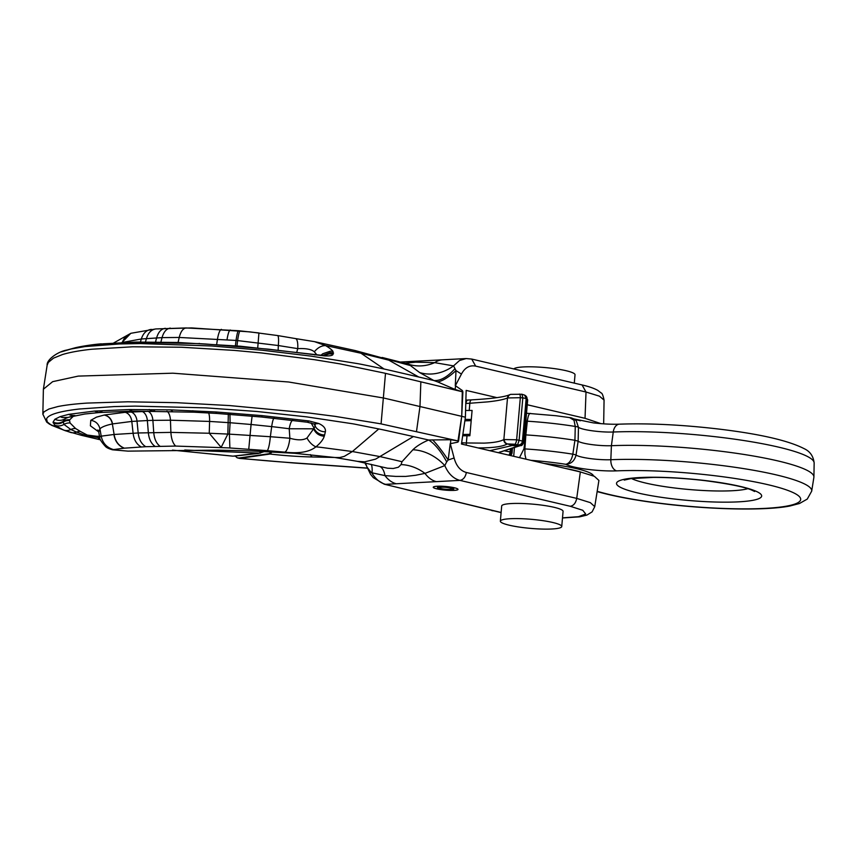 <?xml version="1.0" encoding="UTF-8"?>
<svg xmlns="http://www.w3.org/2000/svg" width="857" height="857" viewBox="0 0 857 857"><rect width="100%" height="100%" fill="white"/><g stroke="black" fill="none" stroke-linecap="round" stroke-linejoin="round"><path stroke-width="1.29" d="M574.286 383.133L575.026 374.766A30.809 4.553 -175 0 0 551.308 368.221A30.809 4.553 -175 0 0 513.836 368.938M524.066 527.708A30.809 4.553 -175 0 0 561.742 526.541A30.809 4.553 -175 0 0 538.025 520.006A30.809 4.553 -175 0 0 500.359 521.174A30.809 4.553 -175 0 0 524.066 527.708M500.359 521.174L501.688 505.994A30.809 4.553 5 0 1 539.353 504.827A30.809 4.553 5 0 1 563.07 511.361L561.742 526.541M444.162 489.122A6.47 0.953 -175 0 0 452.067 488.876A6.47 0.953 -175 0 0 447.086 487.504A6.47 0.953 -175 0 0 439.18 487.751A6.47 0.953 -175 0 0 444.162 489.122M444.001 489.218A7.188 1.061 -175 0 0 452.785 488.94A7.188 1.061 -175 0 0 447.258 487.419A7.188 1.061 -175 0 0 438.463 487.687A7.188 1.061 -175 0 0 444.001 489.218M443.765 489.347A8.216 1.211 -175 0 0 453.814 489.036A8.216 1.211 -175 0 0 447.483 487.29A8.216 1.211 -175 0 0 437.434 487.601A8.216 1.211 -175 0 0 443.765 489.347M442.833 489.861A12.319 1.821 -175 0 0 457.906 489.39A12.319 1.821 -175 0 0 448.415 486.776A12.319 1.821 -175 0 0 433.342 487.247A12.319 1.821 -175 0 0 442.833 489.861M472.025 399.876A4.103 2.1 87.1 0 0 471.736 399.855A4.103 2.1 87.1 0 0 469.85 403.251L487.687 401.879C497.456 400.819 504.055 399.501 507.505 397.948L503.862 439.545L516.642 439.791A4.103 1.071 101.1 0 1 514.918 444.269L507.494 443.915L512.379 445.49L519.385 445.276A4.103 3.814 -73.3 0 0 523.359 441.301L523.466 442.137M519.299 394.102A4.103 1.146 93.7 0 1 519.428 394.081A4.103 1.146 93.7 0 1 520.328 397.702L507.505 397.948A4.103 3.964 65 0 1 509.744 394.702L510.686 394.37A4.103 3.782 74.9 0 0 507.965 397.777M504.334 439.362A4.103 3.782 73.9 0 0 507.494 443.915L507.215 444.022A4.103 3.953 59.7 0 1 503.862 439.545C500.381 441.526 493.782 442.726 484.076 443.123L466.369 442.973A4.103 2.153 92.5 0 0 466.422 445.201M517.607 444.944L514.918 444.269M517.607 444.794L519.106 440.316L522.824 397.819L521.945 394.252L524.623 395.109L526.155 398.569L522.438 441.066C522.052 443.508 520.692 444.815 518.367 444.965M498.281 452.678L517.767 446.186L512.379 445.49L489.829 450.696M499.856 451.928A4.103 3.857 72.2 0 0 501.195 451.768L519.106 446.026A4.103 3.857 72.2 0 1 517.767 446.186L519.385 445.276M527.119 400.433L527.044 399.212A4.103 3.739 -56.3 0 0 525.491 395.677L527.676 399.93L524.013 441.784C522.802 444.719 521.677 445.983 520.638 445.576A4.103 3.867 75.4 0 1 519.46 445.683M462.673 435.774L467.001 435.763A82.165 12.148 -175 0 0 469.872 435.742L472.089 410.439A82.165 12.148 -175 0 1 469.218 410.46L465.587 410.471M471.296 419.469L465.072 419.373M469.218 410.46L469.85 403.251L465.78 403.454M461.644 442.769L466.369 442.973L467.001 435.763M510.344 448.832L510.076 451.928L504.227 450.793M509.733 455.367A4.103 3.021 -81.5 0 0 511.061 452.078L510.076 451.928A4.103 3.021 -81.5 0 1 508.822 455.153M442.812 489.872A12.427 1.832 -175 0 0 458.002 489.401A12.427 1.832 -175 0 0 448.436 486.765A12.427 1.832 -175 0 0 433.246 487.237A12.427 1.832 -175 0 0 442.812 489.872M562.503 517.853L578.486 516.685L585.695 513.996L582.781 510.29L570.28 506.283C573.644 505.673 575.786 503.038 576.718 498.388L590.344 502.641L594.747 506.648L598.914 480.445L594.383 476.31L580.339 471.939L461.462 444.033L465.394 417.198L461.719 416.331L462.298 391.735L455.142 389.474A41.082 26.481 116.2 0 1 455.645 385.854L462.405 390.567L462.887 391.895L461.719 416.331L383.85 398.055L288.648 381.997L172.825 373.191L78.255 376.105L52.652 381.665L43.386 389.217L42.85 414.188L46.696 422.083L49.599 424.236L65.55 430.803M496.964 397.637L466.154 390.406L465.394 417.198M600.939 423.637L585.031 418.312L527.259 404.75M404.922 363.261L415.688 362.179L434.66 362.64L453.535 365.885A41.082 35.983 -54.1 0 1 419.63 372.549L410.417 365.553L355.087 350.534L314.53 341.654L325.649 345.628A158.138 23.525 7.5 0 1 329.517 346.367L360.99 353.234L384.075 369.003L361.879 364.418A195.203 27.531 5.5 0 0 357.872 363.668L311.112 356.126L262.296 350.234L211.518 345.971L140.484 343.561L119.252 343.968L85.518 346.528A183.923 30.745 6.1 0 0 84.736 346.624L71.045 349.003L61.276 351.884M442.769 359.79A30.809 21.05 87 0 0 442.683 359.801L442.683 359.801A30.809 21.05 87 0 0 434.66 362.64A41.082 37.783 114.7 0 1 409.807 364.632L410.417 365.553M400.519 362.19A30.809 21.05 -93 0 1 402.619 361.922A30.809 21.05 -93 0 1 402.629 361.922L466.165 358.558L459.556 360.497L453.535 365.885L455.999 370.588L455.281 385.854L461.441 374.07L455.999 370.588A41.082 13.476 127.8 0 1 437.638 381.901L433.803 380.508A41.082 19.915 115.6 0 0 454.821 368.821M409.068 364.279L409.807 364.632M470.547 358.965L466.165 358.558L471.714 359.062L582.074 384.954L586.017 392.024L475.667 366.121C469.615 364.986 464.88 367.642 461.441 374.07M419.63 372.549L433.803 380.508L391.467 370.674A1603.768 233.029 -174.6 0 0 386.807 369.624L384.075 369.003M455.142 389.474L437.638 381.901M72.609 348.467L74.484 347.985A10.263 9.202 -104 0 1 74.677 347.931L67.05 349.999C57.74 351.584 46.46 359.769 47.146 365.211L48.335 362.382L53.477 358.151L62.54 354.519C69.985 352.291 79.733 350.524 91.785 349.228L132.696 346.785L181.288 347.235L234.507 350.417L261.739 352.966L314.551 359.704L339.726 363.829L384.418 373.095A188.229 26.856 6.6 0 1 385.5 373.363L462.298 391.735A41.082 8.559 -177.2 0 0 462.887 391.895M74.484 347.985C81.179 346.324 89.76 345.017 100.237 344.053L135.031 342.307L198.706 343.625A204.812 31.323 5.2 0 1 205.776 344.011L268.048 349.131L324.717 355.912C329.87 356.094 332.655 355.559 333.084 354.284L333.009 351.445C332.013 349.902 329.549 347.974 325.649 345.628A14.858 10.359 -60.4 0 0 314.348 351.82C311.477 349.302 305.938 348.231 297.733 348.628L278.321 345.532L278.15 349.967M333.009 351.445A13.101 12.116 136.3 0 0 330.373 351.199L322.746 353.759L320.925 355.312M316.961 354.959L314.348 351.82M333.566 353.084A12.416 12.105 168.5 0 0 330.02 352.709L322.671 355.409L240.164 346.196L177.345 342.457L136.209 342.072L102.658 343.839M333.084 354.284A11.537 11.28 177.1 0 0 328.874 354.005L324.46 355.419M135.031 342.307L136.209 342.082L135.031 342.307M100.237 344.053L101.415 343.828C89.631 344.739 76.487 347.31 74.688 347.931A10.263 9.202 -104 0 1 74.934 347.867M296.779 352.227A2816.638 1101.406 -63 0 0 297.733 348.628A16.262 4.424 100.5 0 0 295.494 338.579L314.53 341.654M257.732 347.803L258.932 332.955L240.121 330.877C239.349 331.252 238.503 334.487 237.593 340.583L278.321 345.532A16.433 2.485 -81.2 0 0 277.582 335.548L295.494 338.579M240.121 330.877A256.522 115.47 3.3 0 0 238.514 330.727C237.796 330.941 236.96 334.176 236.029 340.433L179.209 337.454L162.048 337.626L141.33 338.986L122.165 342.489M238.514 330.727L185.99 327.942L155.835 328.938L191.625 327.92L249.923 331.884L277.582 335.548M121.983 342.489L130.789 333.33L124.544 337.862L122.187 342.425M130.789 333.33L113.777 342.907M264.577 451.51L258.568 453.407L233.993 456.16M172.557 450.15L232.975 456.138L259.243 453.107L261.888 451.393M184.726 450.011L259.243 453.107A6.16 5.121 79.8 0 0 260.539 453.074M232.943 456.17L172.482 450.15M65.528 430.792L51.463 425.254L47.285 421.987L46.578 418.891C47.178 417.145 49.502 415.538 53.573 414.049A175.289 21.436 -176.8 0 1 55.898 413.278C61.468 411.585 69.256 410.171 79.273 409.014L114.185 406.582L135.01 406.111L206.098 407.868L256.939 411.489L306.581 416.856L352.613 423.765A195.632 30.22 -175.5 0 1 354.327 424.065L382.468 429.689A1603.768 241.063 4.6 0 1 386.228 430.514L413.406 436.534L375.591 459.138L364.675 461.837L357.401 461.345L387.514 468.211L393.245 468.49L398.387 467.226L401.065 464.59L402.008 461.709L412.881 449.775C416.513 446.197 421.751 442.94 428.607 439.995L450.75 439.737L457.992 440.916L381.076 423.894A188.229 28.763 -176.6 0 0 379.994 423.69L335.13 416.363L309.88 413.117L229.676 405.575L176.446 402.683L127.789 401.794L87.071 403.09C75.062 403.893 65.368 405.04 57.987 406.529L49.031 408.971L44.007 411.831L42.85 414.177M60.129 416.641L62.186 417.52L67.96 417.402L65.346 418.58L63.161 421.387L63.964 424.429L70.82 429.496L76.53 432.078A10.273 9.277 106.7 0 1 70.617 432.442A10.273 9.277 106.7 0 1 70.413 432.378L63.407 430L54.623 425.126L53.08 422.094L54.912 419.244L60.129 416.641L68.667 414.37L94.377 411.081L129.139 409.55L170.65 409.871L215.835 411.96L262.231 415.645L309.002 420.958L307.181 422.201L309.045 420.969L318.761 423.519C323.678 425.768 325.896 428.511 325.403 431.757L324.257 436.267C323.228 439.555 320.454 443.08 315.933 446.829A13.412 7.788 -122 0 1 306.999 438.002L313.662 428.8L315.183 426.122L315.097 424.579M73.745 415.859L69.738 419.769A165.23 24.425 -175 0 0 69.567 420.541L70.06 422.983L75.62 428.532L80.376 431.435L87.232 435.045L96.53 436.256A10.273 5.088 -89.9 0 1 98.437 437.788A12.373 1.8 103.5 0 0 98.919 439.459A12.373 1.8 103.5 0 0 98.994 439.47L81.008 435.195M87.232 435.045A10.273 9.566 -62.5 0 0 85.025 435.227A10.273 8.699 103.4 0 1 81.34 435.292L65.282 430.707M378.837 428.896L352.388 451.532L320.679 447.333A158.341 23.182 2.5 0 0 315.933 446.829C309.473 452.003 299.093 453.771 284.803 452.132L267.288 450.653A16.433 2.689 -86.1 0 0 270.351 436.716L229.408 434.145A550.762 544.645 -135 0 1 227.833 434.07L209.247 433.246L221.16 447.365L227.844 434.07L228.348 413.577M292.783 420.101C291.284 420.98 290.095 423.872 289.216 428.757L313.662 428.8C315.558 433.31 319.093 435.795 324.257 436.267M252.108 416.127L251.08 424.483L271.69 426.615L270.351 436.716L289.87 438.248A2817.313 1337.884 -99.2 0 0 289.216 428.757A157.827 23.332 5 0 0 271.69 426.615C272.387 421.708 273.212 418.784 274.154 417.82M154.721 411.049L125.111 412.313L104.404 415.002C108.828 416.031 111.549 418.998 112.556 423.915L131.807 421.419L147.361 420.541A144.522 21.361 5 0 1 152.889 420.369L170.436 420.209L170.897 432.389L209.247 433.246L209.59 421.43L230.115 422.737L229.408 434.145L229.88 447.975A256.564 177.399 7.1 0 1 228.262 447.879L175.653 446.068L145.765 446.69L124.126 448.19C118.405 445.801 114.999 441.237 113.917 434.488L101.212 436.159C102.647 443.155 106.761 447.633 113.553 449.593L114.313 449.464M104.404 415.002L104.211 415.034C108.635 416.063 111.356 419.041 112.363 423.958L114.12 434.478L138.191 432.967L170.897 432.389C171.282 438.784 172.868 443.348 175.653 446.068M101.062 436.545C98.994 436.695 99.048 436.567 101.212 436.159L99.926 428.843C101.887 426.904 106.032 425.276 112.363 423.958L114.12 434.478C115.202 441.216 118.609 445.779 124.329 448.168M96.53 436.256L99.262 436.277A10.273 4.746 -89.5 0 1 99.519 436.384M80.376 431.435A10.273 9.641 -60.9 0 0 76.53 432.078L85.025 435.227L99.851 437.916M314.155 424.065L315.183 426.122A10.273 8.956 10.6 0 0 325.403 431.757M324.696 434.949A10.295 8.891 15.9 0 1 314.048 428.104L311.134 422.994M284.803 452.132A16.433 4.724 94.5 0 0 289.87 438.248C297.593 440.423 303.303 440.337 306.999 438.002M267.288 450.653L229.88 447.975M124.126 448.19L113.553 449.593M100.494 439.834L81.34 435.292M102.936 410.664L98.93 412.56L94.377 411.081L98.93 412.56L102.936 410.664M67.96 417.413L84.768 414.017L98.93 412.571L132.321 411.103L129.139 409.55M307.181 422.201L313.919 423.958L318.761 423.519M458.591 441.044A41.082 3.557 -172.9 0 1 457.992 440.916L461.719 416.331L458.591 441.044L457.895 442.137L450.589 443.637A41.082 28.645 89 0 1 450.75 439.737M580.339 471.939L576.718 498.388L466.358 472.486C460.359 470.793 456.278 465.962 454.103 457.992L450.246 443.476L448.179 459.995L446.679 461.859A41.082 15.34 -113.1 0 0 428.607 439.995L413.406 436.534M432.571 439.866A41.082 6.738 -121.4 0 1 448.179 459.995L454.103 457.992M446.679 461.859L444.815 465.587L424.976 473.385L415.624 475.281L405.693 476.417L395.57 476.396L384.975 475.614L371.477 472.7A19.497 13.305 -134.9 0 1 370.995 472.228L366.925 466.936L365.51 463.048M365.543 464.323L365.189 462.973M412.881 449.775A41.082 31.43 -135 0 1 444.815 465.587C448.286 473.685 453.321 478.624 459.92 480.381L436.352 481.634A30.809 21.05 -93 0 1 424.976 473.385A41.082 34.537 -132 0 0 401.065 464.59M436.352 481.634L385.554 484.334C380.24 482.93 375.72 479.202 371.97 473.16A41.082 12.094 116.8 0 0 371.263 464.355M379.94 466.497A41.082 14.998 -71.8 0 1 384.975 475.614A30.809 21.05 -93 0 0 396.288 483.755M525.984 459.181L524.934 454.531L524.891 448.918L523.927 448.886L525.855 434.895L524.891 448.918A81.179 11.998 5 0 1 554.865 451.671A81.179 11.998 5 0 1 572.83 454.178A15380.59 11828.668 -88.4 0 1 574.929 440.294L578.132 441.194A11992.547 6919.011 94.2 0 0 576.043 455.056A6.16 0.611 -171.6 0 0 572.83 454.178C571.683 460.038 569.337 463.412 565.802 464.301A31.773 4.692 -175 0 0 588.888 469.497A31.773 4.692 -175 0 0 616.633 470.868A10.273 6.695 -92.4 0 1 610.837 459.727A122.262 18.072 5 0 1 717.609 464.997A122.262 18.072 5 0 1 811.697 491.136L813.882 477.36A123.237 18.211 -175 0 0 813.914 476.985A123.237 18.211 -175 0 0 719.044 451.018A123.237 18.211 -175 0 0 611.405 445.704A20.536 3.032 5 0 1 593.472 444.815A20.536 3.032 5 0 1 578.132 441.194A11992.547 6656.083 -95.9 0 1 578.464 427.343A6.16 1.2 -178.5 0 0 575.261 426.454A15380.59 11482.643 78.5 0 0 574.929 440.294A82.165 12.148 -175 0 0 556.3 437.691A82.165 12.148 -175 0 0 525.855 434.895L526.08 418.141M530.719 413.481C529.208 412.999 528.073 415.57 527.323 421.194A81.179 11.998 5 0 1 557.286 423.947A81.179 11.998 5 0 1 575.261 426.454L574.008 420.273L569.873 417.755M526.509 413.235L556.129 415.741L570.848 417.766L574.222 419.041L571.458 417.927M235.246 456.053L237.132 457.777L238.932 458.013L268.991 453.728L272.065 451.875M514.457 447.515L513.697 456.299M523.927 448.886L519.492 457.659M526.348 421.173L527.323 421.194L525.855 434.895M470 434.338A184.866 27.328 5 0 1 462.855 434.499M271.83 452.121L270.009 454.039L239.51 458.399L293.694 462.973A10.273 1.136 94 0 1 293.544 462.844A296.876 43.878 -175 0 1 239.949 458.324A6.16 5.142 -98.1 0 1 238.932 458.013M574.222 419.041L576.311 420.894L578.464 427.343A21.521 3.182 -175 0 0 594.458 431.082A21.521 3.182 -175 0 0 613.258 432.014L611.405 445.704L610.837 459.727A21.521 3.182 -175 0 1 592.037 458.806A21.521 3.182 -175 0 1 576.043 455.056C574.586 460.83 571.18 463.916 565.802 464.301A70.927 10.488 -175 0 0 551.715 462.362A70.927 10.488 -175 0 0 530.879 460.327M310.373 454.617A10.273 4.135 91.2 0 0 312.344 456.974A72.845 10.766 -175 0 1 270.009 454.039A6.16 5.142 -98.1 0 1 268.991 453.728M522.813 397.862L520.328 397.702L516.642 439.791L519.106 440.273M522.449 441.023L523.359 441.301L527.044 399.212L526.155 398.612M478.035 447.932C492.743 447.954 502.47 446.658 507.215 444.022M511.372 448.5L511.061 452.078A4.103 0.611 5 0 1 512.1 452.582L512.486 448.147M462.566 442.801A4.103 2.153 92.5 0 0 462.523 444.29M468.19 400.069A4.103 2.1 87.1 0 0 467.901 400.048A4.103 2.1 87.1 0 0 466.015 403.443M510.29 394.499A4.103 3.964 65 0 0 509.744 394.702C504.698 396.984 492.025 398.698 471.736 399.855L465.876 400.133M519.106 440.316L522.438 441.066M522.824 397.819L526.155 398.569M585.031 418.312L586.017 392.024L599.407 396.159L604.067 400.09C603.082 395.409 602.107 393.02 601.111 392.935L597.79 390.385C593.987 388.264 588.748 386.464 582.074 384.954M501.109 512.615L384.3 484.216L501.12 512.475M570.28 506.283L459.92 480.381C463.294 479.77 465.437 477.135 466.358 472.486M418.623 376.951L388.789 360.154A300.046 10.723 12.3 0 0 386.764 359.64L360.979 353.223L355.087 350.534M324.717 355.912L322.682 355.409L325.778 355.334M314.819 354.959L314.123 354.584M198.706 343.625L199.295 343.389M176.531 342.682L177.345 342.457M155.171 342.232L156.199 342.007M385.5 373.363L381.076 423.894M236.982 345.928L237.593 340.583A550.665 502.406 -8.5 0 0 236.029 340.433L235.407 345.8M216.671 344.418L217.496 338.965C218.567 333.062 219.874 329.859 221.417 329.356M178.074 342.479L179.209 337.454C180.645 331.702 182.905 328.531 185.99 327.942M160.891 342.061L162.048 337.626C163.698 331.852 166.451 328.681 170.307 328.102M155.503 341.997L156.627 337.84C158.341 332.034 161.245 328.863 165.347 328.306M145.444 341.975L146.461 338.494C148.282 332.645 151.485 329.452 156.07 328.917M140.419 342.018L141.33 338.986C143.226 333.105 146.59 329.902 151.421 329.388M230.265 330.009C229.087 330.448 228.005 333.662 227.019 339.661M416.534 431.264L419.973 406.539L420.851 381.943M98.705 431.874L90.381 425.79L90.778 420.316C95.716 421.13 98.759 423.979 99.926 428.843L98.759 432.142L99.551 436.567C99.101 438.334 101.126 441.687 105.604 446.615C106.697 447.74 108.989 448.8 112.503 449.807L127.95 451.125L218.224 450.139L251.433 450.964L294.476 453.278L334.969 457.509L339.79 457.531L344.289 456.374L352.388 451.532L380.347 456.663L402.008 461.709M104.211 415.034L96.487 417.134L90.778 420.316M166.933 411.253A10.273 4.906 90.3 0 1 170.436 420.209L209.59 421.43A10.273 2.282 93 0 0 208.615 412.945M248.755 449.229L251.08 424.483L230.115 422.737L229.922 413.695M159.97 446.218C156.392 443.519 154.314 438.955 153.746 432.517L152.889 420.369A10.273 6.17 88.6 0 0 147.64 411.178M155.021 446.347C151.196 443.669 148.968 439.095 148.336 432.635L147.361 420.541A10.273 6.556 87.9 0 0 141.737 411.36M145.765 446.69C141.459 444.055 138.93 439.48 138.191 432.967L137.013 421.055A10.273 7.274 86.4 0 0 130.682 411.917M141.137 446.915C136.574 444.312 133.896 439.727 133.092 433.181L131.807 421.419A10.273 7.638 85.4 0 0 125.111 412.313M75.62 428.532A10.273 9.823 -55.5 0 0 70.82 429.496A10.273 9.641 111.3 0 1 63.407 430M70.06 422.983A10.273 10.113 -26.3 0 0 63.964 424.429C60.943 426.165 57.826 426.4 54.623 425.126M69.567 420.541A10.273 10.155 6.5 0 0 63.086 422.126C59.894 424.033 56.573 424.269 53.145 422.833M69.738 419.769A10.273 10.155 18.6 0 0 63.161 421.387C59.926 423.379 56.562 423.615 53.08 422.094M72.149 416.866A10.273 10.016 54 0 0 69.588 416.898M65.561 418.441A10.273 10.016 54 0 0 65.346 418.58C62.015 420.723 58.544 420.948 54.912 419.244M75.03 415.57L70.831 415.366L68.667 414.37M151.785 411.006L149.289 409.475M172.493 411.381L170.65 409.871M132.321 411.103L194.068 412.196L192.836 410.707M194.068 412.196L216.457 413.417L215.835 411.96M216.457 413.417L261.621 417.016L262.231 415.645M475.667 366.121L471.714 359.062M365.082 462.951L370.578 474.371L373.298 477.638L384.257 484.205M491.918 510.643L493.171 510.761M574.072 418.944L593.301 422.876C603.157 424.011 611.855 424.451 619.397 424.172A10.273 6.695 87.6 0 0 613.258 432.014A122.262 18.072 5 0 1 720.041 437.274A122.262 18.072 5 0 1 814.15 463.037L813.914 476.985M565.716 468.511A54.494 8.056 5 0 1 580.703 472.025M593.451 475.903A58.04 8.581 -175 0 0 548.801 463.98A58.04 8.581 -175 0 0 544.174 463.455M672.595 498.817A72.845 10.766 -175 0 0 750.807 500.67A72.845 10.766 -175 0 0 745.012 487.601A72.845 10.766 -175 0 0 705.6 480.595A72.845 10.766 -175 0 0 618.422 481.195A72.845 10.766 -175 0 0 672.595 498.817M747.786 488.704A62.604 9.256 5 0 1 675.745 488.126A62.604 9.256 5 0 1 631.47 478.527M597.136 491.607L599.579 492.261A10.273 7.895 105.4 0 0 601.421 492.486A112.01 16.562 -175 0 0 663.725 503.712A112.01 16.562 -175 0 0 797.771 502.78A112.01 16.562 -175 0 0 714.47 475.689A112.01 16.562 -175 0 0 616.633 470.868M601.421 492.486A113.927 16.84 -175 0 0 597.179 491.361M464.869 420.808A185.851 27.467 -175 0 0 471.2 420.669M312.344 456.974L334.616 457.456M366.957 468.04L293.544 462.844M452.785 488.94L452.839 488.361M438.463 487.687L438.516 487.108M524.623 395.098L525.491 395.677M521.945 394.241L510.686 394.37M510.44 455.538A4.103 4.103 0 0 0 512.1 452.582M519.106 446.026L520.638 445.576M603.671 423.851L604.067 400.09M43.386 389.217L47.146 365.211M131.025 333.266L155.835 328.938M97.859 429.946L98.759 432.142M261.621 417.016L307.138 422.201M313.919 423.958L314.915 424.183M400.005 362.061L402.619 361.922M357.401 461.345L334.969 457.509M408.564 364.139L382.158 357.465M594.747 506.648L592.101 511.875L586.874 515.111L579.664 516.835L562.492 517.982M576.611 419.834L580.403 420.776M624.239 480.091L631.009 478.592L653.527 477.392C669.735 477.413 686.971 478.506 705.257 480.67C729.414 483.905 744.937 487.055 751.825 490.129L754.642 491.5M599.579 492.261C616.483 496.835 637.758 500.681 663.382 503.798C711.749 509.669 765.065 510.826 789.768 506.037L799.485 503.509L807.273 499.074L811.697 491.136M619.397 424.172C648.867 423.133 682.033 424.761 718.884 429.068C759.934 434.006 788.365 440.552 804.187 448.682C810.058 451.414 813.379 456.192 814.15 463.037M367.01 468.158L293.694 462.973M237.132 457.777L239.51 458.399"/></g></svg>
